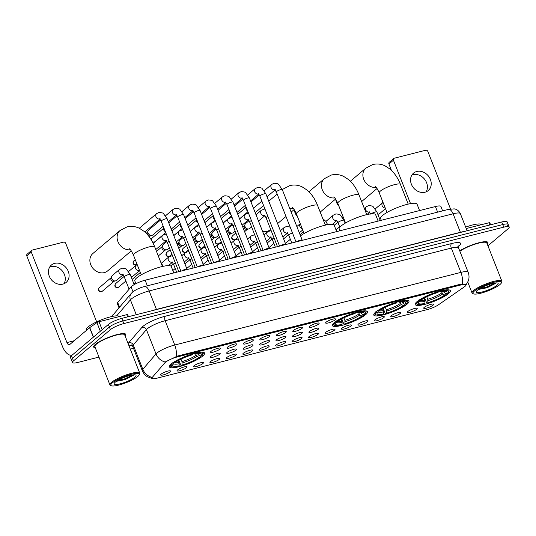 <?xml version="1.0" encoding="UTF-8"?>
<svg xmlns="http://www.w3.org/2000/svg" width="536" height="536" viewBox="0 0 536 536"><rect width="100%" height="100%" fill="white"/><g stroke="black" fill="none" stroke-linecap="round" stroke-linejoin="round"><path stroke-width="0.8" d="M334.189 322.639A18.881 3.926 158.5 0 0 332.347 325.566A18.881 3.926 158.5 0 0 346.531 324.039A18.881 3.926 158.5 0 0 365.653 314.652A18.881 3.926 158.5 0 0 367.488 311.724A18.881 3.926 158.5 0 0 353.304 313.252A18.881 3.926 158.5 0 0 334.189 322.639M375.622 312.126A18.881 3.926 158.5 0 0 373.786 315.054A18.881 3.926 158.5 0 0 387.97 313.526A18.881 3.926 158.5 0 0 407.085 304.14A18.881 3.926 158.5 0 0 408.928 301.212A18.881 3.926 158.5 0 0 394.737 302.74A18.881 3.926 158.5 0 0 375.622 312.126M417.062 301.607A18.881 3.926 158.5 0 0 415.226 304.535A18.881 3.926 158.5 0 0 429.41 303.014A18.881 3.926 158.5 0 0 448.525 293.627A18.881 3.926 158.5 0 0 450.361 290.693A18.881 3.926 158.5 0 0 436.177 292.221A18.881 3.926 158.5 0 0 417.062 301.607M171.286 363.978A18.881 3.926 158.5 0 0 169.45 366.905A18.881 3.926 158.5 0 0 183.634 365.378A18.881 3.926 158.5 0 0 202.749 355.991A18.881 3.926 158.5 0 0 204.585 353.063A18.881 3.926 158.5 0 0 190.401 354.591A18.881 3.926 158.5 0 0 171.286 363.978M186.461 367.703A5.347 1.112 -21.5 0 1 180.739 370.456A5.347 1.112 -21.5 0 1 177.027 370.644A5.347 1.112 -21.5 0 1 177.557 369.961A5.347 1.112 -21.5 0 1 182.655 367.408A5.347 1.112 -21.5 0 1 186.89 366.758A5.347 1.112 -21.5 0 1 186.461 367.703M202.91 363.529A5.347 1.112 -21.5 0 1 197.188 366.282A5.347 1.112 -21.5 0 1 193.469 366.47A5.347 1.112 -21.5 0 1 194.005 365.787A5.347 1.112 -21.5 0 1 199.097 363.24A5.347 1.112 -21.5 0 1 203.332 362.584A5.347 1.112 -21.5 0 1 202.91 363.529M219.351 359.355A5.347 1.112 -21.5 0 1 213.63 362.115A5.347 1.112 -21.5 0 1 209.918 362.296A5.347 1.112 -21.5 0 1 210.447 361.619A5.347 1.112 -21.5 0 1 215.539 359.066A5.347 1.112 -21.5 0 1 219.78 358.41A5.347 1.112 -21.5 0 1 219.351 359.355M235.793 355.18A5.347 1.112 -21.5 0 1 230.078 357.941A5.347 1.112 -21.5 0 1 226.36 358.122A5.347 1.112 -21.5 0 1 226.889 357.445A5.347 1.112 -21.5 0 1 231.988 354.892A5.347 1.112 -21.5 0 1 236.222 354.236A5.347 1.112 -21.5 0 1 235.793 355.18M252.242 351.013A5.347 1.112 -21.5 0 1 246.52 353.767A5.347 1.112 -21.5 0 1 242.801 353.954A5.347 1.112 -21.5 0 1 243.337 353.271A5.347 1.112 -21.5 0 1 248.429 350.718A5.347 1.112 -21.5 0 1 252.67 350.068A5.347 1.112 -21.5 0 1 252.242 351.013M268.683 346.839A5.347 1.112 -21.5 0 1 262.962 349.593A5.347 1.112 -21.5 0 1 259.25 349.78A5.347 1.112 -21.5 0 1 259.779 349.097A5.347 1.112 -21.5 0 1 264.878 346.544A5.347 1.112 -21.5 0 1 269.112 345.894A5.347 1.112 -21.5 0 1 268.683 346.839M285.132 342.665A5.347 1.112 -21.5 0 1 279.41 345.418A5.347 1.112 -21.5 0 1 275.692 345.606A5.347 1.112 -21.5 0 1 276.221 344.923A5.347 1.112 -21.5 0 1 281.32 342.37A5.347 1.112 -21.5 0 1 285.554 341.72A5.347 1.112 -21.5 0 1 285.132 342.665M301.574 338.491A5.347 1.112 -21.5 0 1 295.852 341.244A5.347 1.112 -21.5 0 1 292.14 341.432A5.347 1.112 -21.5 0 1 292.669 340.749A5.347 1.112 -21.5 0 1 297.761 338.203A5.347 1.112 -21.5 0 1 302.002 337.546A5.347 1.112 -21.5 0 1 301.574 338.491M318.016 334.317A5.347 1.112 -21.5 0 1 312.294 337.077A5.347 1.112 -21.5 0 1 308.582 337.258A5.347 1.112 -21.5 0 1 309.111 336.581A5.347 1.112 -21.5 0 1 314.21 334.029A5.347 1.112 -21.5 0 1 318.444 333.372A5.347 1.112 -21.5 0 1 318.016 334.317M334.464 330.143A5.347 1.112 -21.5 0 1 328.742 332.903A5.347 1.112 -21.5 0 1 325.024 333.084A5.347 1.112 -21.5 0 1 325.56 332.407A5.347 1.112 -21.5 0 1 330.652 329.854A5.347 1.112 -21.5 0 1 334.886 329.198A5.347 1.112 -21.5 0 1 334.464 330.143M350.906 325.975A5.347 1.112 -21.5 0 1 345.184 328.729A5.347 1.112 -21.5 0 1 341.472 328.91A5.347 1.112 -21.5 0 1 342.002 328.233A5.347 1.112 -21.5 0 1 347.094 325.68A5.347 1.112 -21.5 0 1 351.335 325.03A5.347 1.112 -21.5 0 1 350.906 325.975M367.348 321.801A5.347 1.112 -21.5 0 1 361.632 324.555A5.347 1.112 -21.5 0 1 357.914 324.742A5.347 1.112 -21.5 0 1 358.443 324.059A5.347 1.112 -21.5 0 1 363.542 321.506A5.347 1.112 -21.5 0 1 367.776 320.856A5.347 1.112 -21.5 0 1 367.348 321.801M383.796 317.627A5.347 1.112 -21.5 0 1 378.074 320.381A5.347 1.112 -21.5 0 1 374.356 320.568A5.347 1.112 -21.5 0 1 374.892 319.885A5.347 1.112 -21.5 0 1 379.984 317.332A5.347 1.112 -21.5 0 1 384.225 316.682A5.347 1.112 -21.5 0 1 383.796 317.627M400.238 313.453A5.347 1.112 -21.5 0 1 394.516 316.207A5.347 1.112 -21.5 0 1 390.804 316.394A5.347 1.112 -21.5 0 1 391.334 315.711A5.347 1.112 -21.5 0 1 396.432 313.165A5.347 1.112 -21.5 0 1 400.667 312.508A5.347 1.112 -21.5 0 1 400.238 313.453M416.686 309.279A5.347 1.112 -21.5 0 1 410.965 312.039A5.347 1.112 -21.5 0 1 407.246 312.22A5.347 1.112 -21.5 0 1 407.775 311.537A5.347 1.112 -21.5 0 1 412.874 308.991A5.347 1.112 -21.5 0 1 417.108 308.334A5.347 1.112 -21.5 0 1 416.686 309.279M433.128 305.105A5.347 1.112 -21.5 0 1 427.406 307.865A5.347 1.112 -21.5 0 1 423.695 308.046A5.347 1.112 -21.5 0 1 424.224 307.369A5.347 1.112 -21.5 0 1 429.316 304.817A5.347 1.112 -21.5 0 1 433.557 304.16A5.347 1.112 -21.5 0 1 433.128 305.105M170.019 371.877A5.347 1.112 -21.5 0 1 164.297 374.63A5.347 1.112 -21.5 0 1 160.586 374.818A5.347 1.112 -21.5 0 1 161.115 374.135A5.347 1.112 -21.5 0 1 166.207 371.582A5.347 1.112 -21.5 0 1 170.448 370.932A5.347 1.112 -21.5 0 1 170.019 371.877M219.653 354.229A5.347 1.112 -21.5 0 1 213.931 356.983A5.347 1.112 -21.5 0 1 210.219 357.17A5.347 1.112 -21.5 0 1 210.749 356.487A5.347 1.112 -21.5 0 1 215.84 353.941A5.347 1.112 -21.5 0 1 220.082 353.284A5.347 1.112 -21.5 0 1 219.653 354.229M236.095 350.055A5.347 1.112 -21.5 0 1 230.373 352.815A5.347 1.112 -21.5 0 1 226.661 352.996A5.347 1.112 -21.5 0 1 227.19 352.32A5.347 1.112 -21.5 0 1 232.289 349.767A5.347 1.112 -21.5 0 1 236.523 349.11A5.347 1.112 -21.5 0 1 236.095 350.055M252.543 345.881A5.347 1.112 -21.5 0 1 246.821 348.641A5.347 1.112 -21.5 0 1 243.103 348.822A5.347 1.112 -21.5 0 1 243.639 348.145A5.347 1.112 -21.5 0 1 248.731 345.593A5.347 1.112 -21.5 0 1 252.972 344.936A5.347 1.112 -21.5 0 1 252.543 345.881M268.985 341.713A5.347 1.112 -21.5 0 1 263.263 344.467A5.347 1.112 -21.5 0 1 259.551 344.648A5.347 1.112 -21.5 0 1 260.081 343.971A5.347 1.112 -21.5 0 1 265.179 341.419A5.347 1.112 -21.5 0 1 269.414 340.769A5.347 1.112 -21.5 0 1 268.985 341.713M285.427 337.539A5.347 1.112 -21.5 0 1 279.712 340.293A5.347 1.112 -21.5 0 1 275.993 340.481A5.347 1.112 -21.5 0 1 276.522 339.797A5.347 1.112 -21.5 0 1 281.621 337.245A5.347 1.112 -21.5 0 1 285.856 336.595A5.347 1.112 -21.5 0 1 285.427 337.539M301.875 333.365A5.347 1.112 -21.5 0 1 296.153 336.119A5.347 1.112 -21.5 0 1 292.435 336.307A5.347 1.112 -21.5 0 1 292.971 335.623A5.347 1.112 -21.5 0 1 298.063 333.07A5.347 1.112 -21.5 0 1 302.304 332.421A5.347 1.112 -21.5 0 1 301.875 333.365M318.317 329.191A5.347 1.112 -21.5 0 1 312.595 331.945A5.347 1.112 -21.5 0 1 308.883 332.132A5.347 1.112 -21.5 0 1 309.413 331.449A5.347 1.112 -21.5 0 1 314.511 328.903A5.347 1.112 -21.5 0 1 318.746 328.246A5.347 1.112 -21.5 0 1 318.317 329.191M219.954 349.103A5.347 1.112 -21.5 0 1 214.233 351.857A5.347 1.112 -21.5 0 1 210.521 352.045A5.347 1.112 -21.5 0 1 211.05 351.361A5.347 1.112 -21.5 0 1 216.142 348.809A5.347 1.112 -21.5 0 1 220.383 348.159A5.347 1.112 -21.5 0 1 219.954 349.103M236.396 344.929A5.347 1.112 -21.5 0 1 230.674 347.683A5.347 1.112 -21.5 0 1 226.963 347.871A5.347 1.112 -21.5 0 1 227.492 347.187A5.347 1.112 -21.5 0 1 232.59 344.641A5.347 1.112 -21.5 0 1 236.825 343.985A5.347 1.112 -21.5 0 1 236.396 344.929M252.845 340.755A5.347 1.112 -21.5 0 1 247.123 343.516A5.347 1.112 -21.5 0 1 243.404 343.697A5.347 1.112 -21.5 0 1 243.94 343.02A5.347 1.112 -21.5 0 1 249.032 340.467A5.347 1.112 -21.5 0 1 253.267 339.811A5.347 1.112 -21.5 0 1 252.845 340.755M269.286 336.581A5.347 1.112 -21.5 0 1 263.565 339.342A5.347 1.112 -21.5 0 1 259.853 339.523A5.347 1.112 -21.5 0 1 260.382 338.846A5.347 1.112 -21.5 0 1 265.474 336.293A5.347 1.112 -21.5 0 1 269.715 335.637A5.347 1.112 -21.5 0 1 269.286 336.581M285.728 332.414A5.347 1.112 -21.5 0 1 280.013 335.168A5.347 1.112 -21.5 0 1 276.295 335.348A5.347 1.112 -21.5 0 1 276.824 334.672A5.347 1.112 -21.5 0 1 281.923 332.119A5.347 1.112 -21.5 0 1 286.157 331.469A5.347 1.112 -21.5 0 1 285.728 332.414M302.177 328.24A5.347 1.112 -21.5 0 1 296.455 330.993A5.347 1.112 -21.5 0 1 292.736 331.181A5.347 1.112 -21.5 0 1 293.272 330.498A5.347 1.112 -21.5 0 1 298.364 327.945A5.347 1.112 -21.5 0 1 302.606 327.295A5.347 1.112 -21.5 0 1 302.177 328.24M318.619 324.066A5.347 1.112 -21.5 0 1 312.897 326.819A5.347 1.112 -21.5 0 1 309.185 327.007A5.347 1.112 -21.5 0 1 309.714 326.324A5.347 1.112 -21.5 0 1 314.813 323.771A5.347 1.112 -21.5 0 1 319.047 323.121A5.347 1.112 -21.5 0 1 318.619 324.066M335.067 319.892A5.347 1.112 -21.5 0 1 329.345 322.645A5.347 1.112 -21.5 0 1 325.627 322.833A5.347 1.112 -21.5 0 1 326.156 322.149A5.347 1.112 -21.5 0 1 331.255 319.603A5.347 1.112 -21.5 0 1 335.489 318.947A5.347 1.112 -21.5 0 1 335.067 319.892M118.965 307.724L117.304 303.517A10.687 2.224 -21.5 0 1 117.699 302.485L131.086 286.907A10.687 2.224 -21.5 0 1 131.729 286.278A10.687 2.224 -21.5 0 1 145.135 280.207L435.426 206.541A10.687 2.224 -21.5 0 1 440.867 206.434L442.622 210.883M164.693 362.946A9.621 2.003 -21.5 0 1 165.276 362.383A9.621 2.003 -21.5 0 1 177.342 356.922L461.107 284.911A9.621 2.003 -21.5 0 1 466.005 284.81A9.621 2.003 -21.5 0 1 464.243 286.934L438.542 304.743A9.621 2.003 -21.5 0 1 427.299 309.58L156.827 378.222A9.621 2.003 -21.5 0 1 151.929 378.315A9.621 2.003 -21.5 0 1 152.284 377.391L164.693 362.946M125.169 336.112A17.279 3.591 158.5 0 0 125.839 334.41A17.279 3.591 158.5 0 0 112.861 335.804A17.279 3.591 158.5 0 0 95.368 344.393A17.279 3.591 158.5 0 0 93.686 347.073A17.279 3.591 158.5 0 0 95.334 347.864M152.432 378.537L147.601 376.882C145.142 375.401 143.373 373.331 142.288 370.664A14.251 2.961 -21.5 0 1 142.817 369.291L156.01 353.941A12.469 11.35 40.7 0 0 165.128 362.008L177.315 356.105L461.087 284.093L466.159 284.442L466.092 284.904M487.934 245.823L508.162 228.705A10.687 2.224 158.5 0 0 509.2 227.05L508.175 224.457A10.687 2.224 158.5 0 0 502.735 224.564L122.798 320.977A10.687 2.224 158.5 0 0 109.391 327.047L72.474 358.289A10.687 2.224 158.5 0 0 71.435 359.944A10.687 2.224 158.5 0 1 72.474 358.289L109.391 327.047A10.687 2.224 158.5 0 1 122.798 320.977L502.735 224.564A10.687 2.224 158.5 0 1 508.175 224.457A10.687 2.224 158.5 0 1 507.136 226.112M151.735 378.141L151.889 377.344A12.469 11.35 40.7 0 1 142.817 369.291L133.236 344.97A14.251 2.961 158.5 0 0 132.714 346.343L131.3 344.896M487.304 244.215A17.279 3.591 158.5 0 0 487.968 242.513A17.279 3.591 158.5 0 0 476.926 243.304A17.279 3.591 158.5 0 0 459.721 250.875M509.2 227.05A10.687 2.224 158.5 0 0 503.76 227.157L123.816 323.577A10.687 2.224 158.5 0 0 110.409 329.64L73.499 360.882A10.687 2.224 158.5 0 0 72.454 362.544A10.687 2.224 158.5 0 0 77.901 362.43L98.966 357.083M130.302 349.137L133.491 348.326M508.175 224.457L507.157 221.864A10.687 2.224 158.5 0 0 501.716 221.971L121.773 318.384A10.687 2.224 158.5 0 0 108.366 324.454L71.456 355.696A10.687 2.224 158.5 0 0 70.41 357.351L72.454 362.544M49.748 266.962A11.403 9.507 -130.2 0 1 50.866 266.593A11.403 9.507 -130.2 0 1 62.645 271.363A11.403 9.507 -130.2 0 1 63.965 283.752M54.672 263.37A11.403 9.507 49.8 0 0 51.396 265.045A11.403 9.507 49.8 0 0 50.223 278.104A11.403 9.507 49.8 0 0 62.846 284.12A11.403 9.507 49.8 0 0 66.129 282.445A11.403 9.507 49.8 0 0 67.302 269.387A11.403 9.507 49.8 0 0 54.672 263.37M127.635 316.897L126.771 314.686L99.013 321.727L102.155 329.707M71.945 355.12L72.213 355.046A14.251 7.283 75.8 0 1 71.945 355.12A14.251 7.283 75.8 0 1 62.437 346.383L26.8 255.92A1.782 1.487 -130.2 0 1 27.135 254.185L31.637 250.372A1.782 1.487 49.8 0 0 31.302 252.108L66.94 342.578A3.564 1.822 -104.2 0 0 69.312 344.755A3.564 1.822 -104.2 0 0 69.713 344.548L89.606 327.71A1.782 0.369 -21.5 0 1 89.76 327.596L96.929 322.625A1.782 0.369 -21.5 0 1 99.013 321.727M96.661 321.875L65.734 243.371A1.782 1.487 49.8 0 0 63.61 242.125L32.147 250.111A1.782 1.487 49.8 0 0 31.637 250.372M126.771 314.686A1.782 0.369 -21.5 0 1 127.675 314.672L128.472 316.689M137.853 376.413A15.323 3.183 158.5 0 0 139.266 374.798A15.323 3.183 158.5 0 0 129.317 374.811A15.323 3.183 158.5 0 0 112.326 382.892A15.323 3.183 158.5 0 0 111.408 385.773A15.323 3.183 158.5 0 0 123.863 383.515A15.323 3.183 158.5 0 0 137.853 376.413M139.266 374.798L139.668 373.92A16.033 3.337 158.5 0 0 139.749 373.13A16.033 3.337 158.5 0 0 127.709 374.423A16.033 3.337 158.5 0 0 111.475 382.396A16.033 3.337 158.5 0 0 109.914 384.882A16.033 3.337 158.5 0 0 110.516 385.404L111.408 385.773M139.749 373.13L124.68 334.866A16.033 3.337 158.5 0 0 112.634 336.166A16.033 3.337 158.5 0 0 96.406 344.132A16.033 3.337 158.5 0 0 94.845 346.618L109.914 384.882M125.136 336.018A17.098 3.558 158.5 0 0 125.672 334.477A17.098 3.558 158.5 0 0 112.828 335.858A17.098 3.558 158.5 0 0 95.515 344.36A17.098 3.558 158.5 0 0 93.854 347.013A17.098 3.558 158.5 0 0 95.301 347.77M119.367 316.562A17.815 3.705 158.5 0 0 105.713 318.257A17.815 3.705 158.5 0 0 88.025 327A17.815 3.705 158.5 0 0 86.289 329.761L86.517 330.33M127.662 376.145L123.521 377.646M115.294 382.141A11.759 2.446 158.5 0 0 114.208 383.387A11.759 2.446 158.5 0 0 121.853 383.367A11.759 2.446 158.5 0 0 134.884 377.17A11.759 2.446 158.5 0 0 135.595 374.959A11.759 2.446 158.5 0 0 126.04 376.687A11.759 2.446 158.5 0 0 115.294 382.141M116.828 381.223L124.915 379.662L133.772 375.126M133.33 374.838L124.493 378.905L117.572 380.56M133.966 374.858L124.647 379.307L116.774 381.056M130.436 249.783A11.403 9.507 -130.2 0 1 118.583 243.009A11.403 9.507 -130.2 0 1 120.071 230.5L92.849 253.535A11.403 9.507 49.8 0 0 91.676 266.6A11.403 9.507 49.8 0 0 104.306 272.616A11.403 9.507 49.8 0 0 107.582 270.941L131.273 250.895M200.598 356.098L200.317 357.056A16.958 3.524 158.5 0 1 181.403 365.619L182.093 365.036A15.323 3.183 158.5 0 0 198.943 357.405L197.007 356.279L195.647 354.035M180.987 359.154L181.972 361.646L182.093 365.036M179.125 365.787L178.434 366.376A16.958 3.524 158.5 0 1 171.875 366.758A16.958 3.524 158.5 0 1 172.217 364.185L173.59 363.837A15.323 3.183 158.5 0 0 172.84 364.842A15.323 3.183 158.5 0 0 179.125 365.787L179.232 363.736L178.274 360.56M173.791 272.938L171.279 266.553A19.598 4.074 158.5 0 0 156.559 268.141A19.598 4.074 158.5 0 0 136.72 277.876A19.598 4.074 158.5 0 0 134.811 280.918L135.903 283.691M197.529 353.74L198.508 355.006L200.444 356.132L201.817 355.783A16.958 3.524 158.5 0 0 202.709 354.611L203.117 353.733A17.675 3.672 158.5 0 0 203.204 352.862A17.675 3.672 158.5 0 0 202.179 352.165M181.403 365.619L180.84 365.23L178.877 360.232M170.595 364.601A17.675 3.672 158.5 0 0 170.321 365.813A17.675 3.672 158.5 0 0 170.984 366.39L171.875 366.758M202.709 354.611A16.958 3.524 158.5 0 0 195.607 353.599L195.653 352.695M172.217 364.185L171.366 363.689M200.444 356.132A15.323 3.183 158.5 0 0 200.699 353.867A15.323 3.183 158.5 0 0 194.91 354.189L195.607 353.599M198.943 357.405L200.317 357.056M194.91 354.189L193.643 353.298M174.019 362.839L173.59 363.837M172.867 362.416L173.718 362.919A16.958 3.524 158.5 0 1 192.638 354.35L192.685 353.445M192.638 354.35L191.942 354.939A15.323 3.183 158.5 0 0 175.091 362.57L173.718 362.919M262.526 231.257A11.403 9.507 49.8 0 0 267.203 231.277A11.403 9.507 49.8 0 0 270.479 229.602L270.68 229.435M363.495 314.759L363.22 315.717A16.958 3.524 158.5 0 1 344.3 324.28L344.996 323.697A15.323 3.183 158.5 0 0 361.847 316.066L359.911 314.94L358.544 312.696M343.884 317.815L344.869 320.307L344.996 323.697M342.028 324.448L341.332 325.037A16.958 3.524 158.5 0 1 334.772 325.419A16.958 3.524 158.5 0 1 335.114 322.846L336.494 322.498A15.323 3.183 158.5 0 0 335.744 323.503A15.323 3.183 158.5 0 0 342.028 324.448L342.129 322.397L341.177 319.221M336.688 231.599L334.176 225.214A19.598 4.074 158.5 0 0 320.327 226.52A19.598 4.074 158.5 0 0 300.502 235.84M360.427 312.401L361.411 313.667L363.348 314.793L364.721 314.444A16.958 3.524 158.5 0 0 365.612 313.272L366.014 312.394A17.675 3.672 158.5 0 0 366.101 311.523A17.675 3.672 158.5 0 0 365.076 310.826M344.3 324.28L343.743 323.891L341.774 318.893M333.499 323.268A17.675 3.672 158.5 0 0 333.218 324.474A17.675 3.672 158.5 0 0 333.881 325.057L334.772 325.419M365.612 313.272A16.958 3.524 158.5 0 0 358.504 312.26L358.55 311.356M335.114 322.846L334.263 322.35M363.348 314.793A15.323 3.183 158.5 0 0 363.596 312.528A15.323 3.183 158.5 0 0 357.813 312.85L358.504 312.26M361.847 316.066L363.22 315.717M357.813 312.85L356.547 311.959M336.916 321.5L336.494 322.498M335.764 321.084L336.615 321.58A16.958 3.524 158.5 0 1 355.536 313.011L355.582 312.106M355.536 313.011L354.845 313.6A15.323 3.183 158.5 0 0 337.988 321.232L336.615 321.58M263.598 205.556L255.752 212.196A11.403 9.507 49.8 0 0 255.21 212.698M404.935 304.24L404.653 305.198A16.958 3.524 158.5 0 1 385.739 313.768L386.429 313.178A15.323 3.183 158.5 0 0 403.28 305.554L401.343 304.421L399.983 302.183M385.324 307.296L386.309 309.795L386.429 313.178M383.461 313.935L382.771 314.518A16.958 3.524 158.5 0 1 376.212 314.9A16.958 3.524 158.5 0 1 376.553 312.334L377.927 311.986A15.323 3.183 158.5 0 0 377.177 312.99A15.323 3.183 158.5 0 0 383.461 313.935L383.568 311.878L382.61 308.703M378.128 221.087L375.615 214.702A19.598 4.074 158.5 0 0 360.896 216.283A19.598 4.074 158.5 0 0 341.057 226.025A19.598 4.074 158.5 0 0 339.147 229.066L339.831 230.802M401.866 301.882L402.844 303.155L404.781 304.281L406.154 303.932A16.958 3.524 158.5 0 0 407.052 302.753L407.454 301.882A17.675 3.672 158.5 0 0 407.541 301.004A17.675 3.672 158.5 0 0 406.516 300.307M385.739 313.768L385.176 313.372L383.213 308.374M374.932 312.749A17.675 3.672 158.5 0 0 374.657 313.962A17.675 3.672 158.5 0 0 375.321 314.538L376.212 314.9M407.052 302.753A16.958 3.524 158.5 0 0 399.943 301.741L399.99 300.843M376.553 312.334L375.703 311.838M404.781 304.281A15.323 3.183 158.5 0 0 405.035 302.016A15.323 3.183 158.5 0 0 399.246 302.331L399.943 301.741M403.28 305.554L404.653 305.198M399.246 302.331L397.98 301.44M378.356 310.987L377.927 311.986M377.203 310.565L378.054 311.061A16.958 3.524 158.5 0 1 396.975 302.498L397.022 301.594M396.975 302.498L396.278 303.088A15.323 3.183 158.5 0 0 379.428 310.713L378.054 311.061M294.284 209.723A11.403 9.507 49.8 0 0 297.56 216.832M446.374 293.728L446.093 294.686A16.958 3.524 158.5 0 1 427.172 303.249L427.869 302.666A15.323 3.183 158.5 0 0 444.719 295.035L442.783 293.909L441.416 291.664M426.763 296.783L427.748 299.276L427.869 302.666M424.901 303.416L424.204 304.006A16.958 3.524 158.5 0 1 417.651 304.388A16.958 3.524 158.5 0 1 417.993 301.815L419.366 301.466A15.323 3.183 158.5 0 0 418.616 302.471A15.323 3.183 158.5 0 0 424.901 303.416L425.008 301.366L424.05 298.19M419.567 210.568L417.048 204.183A19.598 4.074 158.5 0 0 402.328 205.77A19.598 4.074 158.5 0 0 382.49 215.512A19.598 4.074 158.5 0 0 380.587 218.547L381.27 220.289M443.299 291.37L444.284 292.636L446.22 293.768L447.594 293.413A16.958 3.524 158.5 0 0 448.485 292.241L448.887 291.37A17.675 3.672 158.5 0 0 448.98 290.492A17.675 3.672 158.5 0 0 447.949 289.795M427.172 303.249L426.616 302.86L424.646 297.862M416.372 302.237A17.675 3.672 158.5 0 0 416.097 303.443A17.675 3.672 158.5 0 0 416.76 304.026L417.651 304.388M448.485 292.241A16.958 3.524 158.5 0 0 441.383 291.229L441.43 290.324M417.993 301.815L417.142 301.319M446.22 293.768A15.323 3.183 158.5 0 0 446.475 291.504A15.323 3.183 158.5 0 0 440.686 291.819L441.383 291.229M444.719 295.035L446.093 294.686M440.686 291.819L439.42 290.927M419.795 300.468L419.366 301.466M418.643 300.053L419.494 300.549A16.958 3.524 158.5 0 1 438.415 291.979L438.455 291.082M438.415 291.979L437.718 292.569A15.323 3.183 158.5 0 0 420.867 300.2L419.494 300.549M335.717 199.204A11.403 9.507 49.8 0 0 338.993 206.313M181.691 270.935A3.209 0.67 -21.5 0 1 184.759 269.521A3.209 0.67 -21.5 0 1 187.024 269.233A3.209 0.67 -21.5 0 1 187.064 269.293M198.132 266.76A3.209 0.67 -21.5 0 1 201.201 265.347A3.209 0.67 -21.5 0 1 203.466 265.059A3.209 0.67 -21.5 0 1 203.506 265.119M163.185 226.179L152.874 234.902A3.209 2.673 -130.2 0 1 151.949 235.378L151.949 235.378A3.209 2.673 -130.2 0 1 148.13 233.133A3.209 2.673 -130.2 0 1 148.11 230.842A3.209 2.673 -130.2 0 1 148.733 230.011L160.619 219.948M150.134 235.833A2.318 1.93 -130.2 0 1 150.127 235.833A2.318 1.93 -130.2 0 1 147.373 234.219A2.318 1.93 -130.2 0 1 147.36 232.564L148.11 230.842M214.581 262.586A3.209 0.67 -21.5 0 1 217.65 261.173A3.209 0.67 -21.5 0 1 219.907 260.885A3.209 0.67 -21.5 0 1 219.954 260.945M165.309 231.559A2.318 1.93 -130.2 0 1 163.815 230.045A2.318 1.93 -130.2 0 1 163.802 228.39L163.936 228.081M231.023 258.412A3.209 0.67 -21.5 0 1 234.091 256.999A3.209 0.67 -21.5 0 1 236.356 256.717A3.209 0.67 -21.5 0 1 236.396 256.771M181.751 227.385A2.318 1.93 -130.2 0 1 180.264 225.87A2.318 1.93 -130.2 0 1 180.25 224.215L180.384 223.907M247.465 254.245A3.209 0.67 -21.5 0 1 250.54 252.825A3.209 0.67 -21.5 0 1 252.798 252.543A3.209 0.67 -21.5 0 1 252.845 252.603M198.193 223.21A2.318 1.93 -130.2 0 1 196.705 221.696A2.318 1.93 -130.2 0 1 196.692 220.041L188.424 226.815M263.913 250.071A3.209 0.67 -21.5 0 1 266.982 248.65A3.209 0.67 -21.5 0 1 269.246 248.369A3.209 0.67 -21.5 0 1 269.286 248.429M214.641 219.036A2.318 1.93 -130.2 0 1 213.147 217.522A2.318 1.93 -130.2 0 1 213.134 215.867L213.268 215.559M280.355 245.897A3.209 0.67 -21.5 0 1 283.423 244.483A3.209 0.67 -21.5 0 1 285.688 244.195A3.209 0.67 -21.5 0 1 285.728 244.255M231.083 214.862A2.318 1.93 -130.2 0 1 229.596 213.348A2.318 1.93 -130.2 0 1 229.582 211.693L229.716 211.392M296.797 241.723A3.209 0.67 -21.5 0 1 299.872 240.309A3.209 0.67 -21.5 0 1 302.13 240.021A3.209 0.67 -21.5 0 1 302.177 240.081M247.531 210.688A2.318 1.93 -130.2 0 1 246.037 209.181A2.318 1.93 -130.2 0 1 246.024 207.526L246.158 207.218M169.376 247.773L167.58 249.287A3.209 2.673 -130.2 0 1 166.663 249.763A3.209 2.673 -130.2 0 1 166.656 249.763A3.209 2.673 -130.2 0 1 162.844 247.518A3.209 2.673 -130.2 0 1 162.823 245.227A3.209 2.673 -130.2 0 1 163.44 244.396L166.81 241.548M166.656 249.763L164.84 250.218A2.318 1.93 -130.2 0 1 162.08 248.604A2.318 1.93 -130.2 0 1 162.066 246.949L162.823 245.227M185.818 243.599L184.029 245.12A3.209 2.673 -130.2 0 1 183.104 245.589L183.104 245.589A3.209 2.673 -130.2 0 1 179.285 243.344A3.209 2.673 -130.2 0 1 179.265 241.053A3.209 2.673 -130.2 0 1 179.888 240.222L183.252 237.374M181.289 246.044A2.318 1.93 -130.2 0 1 181.282 246.044A2.318 1.93 -130.2 0 1 178.528 244.429A2.318 1.93 -130.2 0 1 178.515 242.775L179.265 241.053M202.266 239.425L200.471 240.945A3.209 2.673 -130.2 0 1 199.553 241.414A3.209 2.673 -130.2 0 1 199.546 241.414A3.209 2.673 -130.2 0 1 195.727 239.177A3.209 2.673 -130.2 0 1 195.714 236.885A3.209 2.673 -130.2 0 1 196.33 236.048L199.694 233.2M199.546 241.414L197.73 241.877A2.318 1.93 -130.2 0 1 194.97 240.255A2.318 1.93 -130.2 0 1 194.957 238.6L195.714 236.885M218.708 235.257L216.919 236.771A3.209 2.673 -130.2 0 1 215.995 237.24L215.995 237.24A3.209 2.673 -130.2 0 1 212.176 235.003A3.209 2.673 -130.2 0 1 212.155 232.711A3.209 2.673 -130.2 0 1 212.772 231.874L216.142 229.026M215.995 237.24L214.172 237.703A2.318 1.93 -130.2 0 1 211.419 236.081A2.318 1.93 -130.2 0 1 211.405 234.426L212.155 232.711M235.15 231.083L233.361 232.597A3.209 2.673 -130.2 0 1 232.436 233.066L232.436 233.066A3.209 2.673 -130.2 0 1 228.617 230.828A3.209 2.673 -130.2 0 1 228.597 228.537A3.209 2.673 -130.2 0 1 229.22 227.7L232.584 224.852M232.436 233.066L230.614 233.529A2.318 1.93 -130.2 0 1 230.614 233.529A2.318 1.93 -130.2 0 1 227.86 231.907A2.318 1.93 -130.2 0 1 227.847 230.252L228.597 228.537M251.598 226.909L249.803 228.423A3.209 2.673 -130.2 0 1 248.885 228.892A3.209 2.673 -130.2 0 1 248.878 228.899A3.209 2.673 -130.2 0 1 245.059 226.654A3.209 2.673 -130.2 0 1 245.046 224.363A3.209 2.673 -130.2 0 1 245.662 223.532L249.026 220.678M248.878 228.899L247.063 229.354A2.318 1.93 -130.2 0 1 244.302 227.74A2.318 1.93 -130.2 0 1 244.289 226.085L245.046 224.363M123.059 274.827L116.473 280.402A3.209 2.673 -130.2 0 1 115.548 280.877L115.548 280.877A3.209 2.673 -130.2 0 1 111.729 278.633A3.209 2.673 -130.2 0 1 111.709 276.341A3.209 2.673 -130.2 0 1 112.332 275.511L119.622 269.34L122.067 268.181C124.982 268.409 126.469 268.804 126.536 269.36L130.235 274.553A3.209 0.67 -21.5 0 0 128.767 274.546A3.209 0.67 -21.5 0 0 124.58 276.409A3.209 0.67 -21.5 0 0 124.265 276.904L122.637 274.459L123.186 274.492M115.548 280.877L113.726 281.333A2.318 1.93 -130.2 0 1 113.726 281.333A2.318 1.93 -130.2 0 1 110.972 279.718A2.318 1.93 -130.2 0 1 110.959 278.063L111.709 276.341M411.883 175.064A11.403 9.507 -130.2 0 1 412.995 174.696A11.403 9.507 -130.2 0 1 424.773 179.466A11.403 9.507 -130.2 0 1 426.093 191.861M416.807 171.473A11.403 9.507 49.8 0 0 413.524 173.148A11.403 9.507 49.8 0 0 412.358 186.206A11.403 9.507 49.8 0 0 424.981 192.223A11.403 9.507 49.8 0 0 428.257 190.548A11.403 9.507 49.8 0 0 429.43 177.49A11.403 9.507 49.8 0 0 416.807 171.473M489.77 224.999L488.899 222.788L466.226 228.544M391.421 170.341L388.928 164.023A1.782 1.487 -130.2 0 1 389.263 162.287L393.766 158.475A1.782 1.487 49.8 0 0 393.431 160.21L410.536 203.626M450.515 208.98L427.862 151.474A1.782 1.487 49.8 0 0 425.745 150.227L394.275 158.214A1.782 1.487 49.8 0 0 393.766 158.475M488.899 222.788A1.782 0.369 -21.5 0 1 489.803 222.775L490.601 224.792M499.981 284.515A15.323 3.183 158.5 0 0 501.395 282.901A15.323 3.183 158.5 0 0 491.452 282.914A15.323 3.183 158.5 0 0 474.454 290.994A15.323 3.183 158.5 0 0 473.543 293.875A15.323 3.183 158.5 0 0 485.991 291.618A15.323 3.183 158.5 0 0 499.981 284.515M501.395 282.901L501.803 282.023A16.033 3.337 158.5 0 0 501.884 281.233A16.033 3.337 158.5 0 0 489.837 282.526A16.033 3.337 158.5 0 0 473.61 290.499A16.033 3.337 158.5 0 0 472.048 292.984A16.033 3.337 158.5 0 0 472.652 293.507L473.543 293.875M501.884 281.233L486.809 242.969A16.033 3.337 158.5 0 0 475.995 243.88A16.033 3.337 158.5 0 0 459.861 251.23M487.264 244.121A17.098 3.558 158.5 0 0 487.807 242.58A17.098 3.558 158.5 0 0 476.792 243.384A17.098 3.558 158.5 0 0 459.741 250.928M481.495 224.671A17.815 3.705 158.5 0 0 465.663 227.123M489.79 284.248L485.65 285.755M477.422 290.244A11.759 2.446 158.5 0 0 476.337 291.49A11.759 2.446 158.5 0 0 483.981 291.47A11.759 2.446 158.5 0 0 497.013 285.273A11.759 2.446 158.5 0 0 497.723 283.062A11.759 2.446 158.5 0 0 488.169 284.79A11.759 2.446 158.5 0 0 477.422 290.244M478.963 289.326L487.043 287.765L495.901 283.229M495.458 282.941L486.621 287.008L479.7 288.663M496.095 282.961L486.782 287.417L478.909 289.159M139.507 270.66L132.915 276.234A3.209 2.673 -130.2 0 1 131.997 276.703A3.209 2.673 -130.2 0 1 131.99 276.703A3.209 2.673 -130.2 0 1 131.106 276.77M128.6 271.504A3.209 2.673 -130.2 0 1 128.774 271.337L137.136 264.462M161.49 263.156A3.209 2.673 -130.2 0 1 161.664 262.988L168.954 256.818L172.451 255.585M325.928 221.428A3.209 2.673 -130.2 0 1 326.102 221.261L333.399 215.09L335.844 213.931C338.759 214.166 340.246 214.554 340.313 215.11L344.012 220.309A3.209 0.67 -21.5 0 0 342.538 220.296A3.209 0.67 -21.5 0 0 338.357 222.159A3.209 0.67 -21.5 0 0 338.042 222.654L336.414 220.209L336.963 220.242M345.378 222.52A3.209 2.673 -130.2 0 1 344.882 222.52M342.377 217.254A3.209 2.673 -130.2 0 1 342.551 217.087L343.067 216.651M385.491 208.638L379.582 213.636A3.209 2.673 -130.2 0 1 378.657 214.105L378.657 214.105A3.209 2.673 -130.2 0 1 377.766 214.172M375.26 208.906A3.209 2.673 -130.2 0 1 375.441 208.739L383.012 202.347M132.995 291.758L131.086 286.907M461.107 284.911L460.813 284.16M177.342 356.922L177.048 356.179M147.346 285.809L145.135 280.207M119.508 307.088L117.699 302.485M437.631 212.142L435.426 206.541M451.533 243.565A3.564 1.822 -104.2 0 0 451.305 248.081L165.162 320.695A14.251 2.961 158.5 0 0 147.286 328.782A14.251 2.961 158.5 0 0 146.429 329.62L133.236 344.97A3.564 3.243 -139.3 0 0 128.774 342.692L141.966 327.342A17.815 3.705 -21.5 0 1 165.389 316.18L451.533 243.565A17.815 3.705 -21.5 0 1 458.87 246.151A17.815 3.705 -21.5 0 1 458.407 246.526M458.568 247.934A14.251 2.961 158.5 0 0 451.305 248.081L460.886 272.395A14.251 2.961 -21.5 0 1 468.142 272.255L458.568 247.934L458.608 245.917L457.845 246.674M141.966 327.342A3.564 3.243 -139.3 0 1 146.429 329.62L156.01 353.941A14.251 2.961 -21.5 0 1 156.867 353.103A14.251 2.961 -21.5 0 1 174.743 345.01A12.469 6.372 75.8 0 1 176.11 356.507M462.253 283.892A12.469 6.372 -104.2 0 0 460.886 272.395L174.743 345.01L165.162 320.695A3.564 1.822 -104.2 0 1 165.389 316.18M131.869 345.211A17.815 3.705 -21.5 0 1 128.64 344.929M128.151 343.677A17.815 3.705 -21.5 0 1 128.774 342.692M503.76 227.157L501.716 221.971M123.816 323.577L121.773 318.384M110.409 329.64L108.366 324.454M73.499 360.882L71.456 355.696M156.499 309.574A1.782 0.911 75.8 0 1 156.425 309.406L460.377 232.276L453.101 213.79A7.129 3.645 -104.2 0 0 448.344 209.429L454.052 208.879C454.454 208.893 458.086 209.134 460.357 213.65A14.251 2.961 158.5 0 0 453.101 213.79L149.149 290.927A14.251 2.961 158.5 0 0 131.273 299.021A14.251 2.961 158.5 0 0 130.409 299.859L136.258 314.706M152.358 310.625A14.251 2.961 -21.5 0 1 156.425 309.406L149.149 290.927A7.129 3.645 -104.2 0 0 144.392 286.559L448.344 209.429M111.669 316.575L131.374 293.286A7.129 6.486 40.7 0 0 130.409 299.859L116.66 315.851M460.451 232.443A1.782 0.911 75.8 0 1 460.377 232.276A14.251 2.961 -21.5 0 1 463.828 231.585M112.808 314.893A7.129 6.486 40.7 0 0 111.803 316.541M74.236 340.722L66.94 342.578M93.331 337.178L89.606 327.71M31.302 252.108L26.8 255.92M89.76 327.596L93.485 337.05M100.333 331.255L96.929 322.625M129.404 248.784C129.732 249.602 129.94 247.625 133.498 255.216A11.403 2.372 -21.5 0 1 134.603 253.448A11.403 2.372 -21.5 0 1 148.907 246.975A11.403 2.372 -21.5 0 1 154.71 246.862L162.435 266.472M181.972 361.646A13.186 2.74 158.5 0 0 196.122 355.241M174.488 362.718A13.186 2.74 158.5 0 0 179.004 362.403M198.508 355.006A13.702 2.848 158.5 0 0 199.225 353.639M182.2 362.979A13.702 2.848 158.5 0 0 197.007 356.279M173.704 363.576A13.702 2.848 158.5 0 0 179.232 363.736M292.301 207.445C292.629 208.263 292.837 206.286 296.395 213.877A11.403 2.372 -21.5 0 1 297.507 212.109A11.403 2.372 -21.5 0 1 311.805 205.636A11.403 2.372 -21.5 0 1 317.614 205.523L325.339 225.133M293.333 208.444A11.403 9.507 -130.2 0 1 289.614 208.189M282.351 189.751A11.403 9.507 -130.2 0 1 282.968 189.161L282.331 189.704M344.869 320.307A13.186 2.74 158.5 0 0 359.02 313.902M337.392 321.379A13.186 2.74 158.5 0 0 341.901 321.064M361.411 313.667A13.702 2.848 158.5 0 0 362.128 312.3M345.097 321.647A13.702 2.848 158.5 0 0 359.911 314.94M336.601 322.237A13.702 2.848 158.5 0 0 342.129 322.397M333.74 196.926C334.069 197.75 334.276 195.767 337.834 203.365A11.403 2.372 -21.5 0 1 338.94 201.596A11.403 2.372 -21.5 0 1 353.244 195.124A11.403 2.372 -21.5 0 1 359.046 195.004L366.771 214.621M334.772 197.931A11.403 9.507 -130.2 0 1 322.92 191.158A11.403 9.507 -130.2 0 1 324.407 178.649L308.93 191.747M386.309 309.795A13.186 2.74 158.5 0 0 400.459 303.389M378.831 310.867A13.186 2.74 158.5 0 0 383.341 310.545M402.844 303.155A13.702 2.848 158.5 0 0 403.561 301.781M386.536 311.128A13.702 2.848 158.5 0 0 401.343 304.421M378.041 311.718A13.702 2.848 158.5 0 0 383.568 311.878M375.18 186.414C375.502 187.232 375.716 185.255 379.267 192.846A11.403 2.372 -21.5 0 1 380.379 191.077A11.403 2.372 -21.5 0 1 394.677 184.605A11.403 2.372 -21.5 0 1 400.486 184.491L408.211 204.102M376.212 187.412A11.403 9.507 -130.2 0 1 364.359 180.639A11.403 9.507 -130.2 0 1 365.847 168.13L350.37 181.228M427.748 299.276A13.186 2.74 158.5 0 0 441.892 292.87M420.264 300.354A13.186 2.74 158.5 0 0 424.773 300.033M444.284 292.636A13.702 2.848 158.5 0 0 445.001 291.269M427.976 300.616A13.702 2.848 158.5 0 0 442.783 293.909M419.48 301.205A13.702 2.848 158.5 0 0 425.008 301.366M180.9 271.136L161.222 221.187A3.209 0.67 -21.5 0 1 161.537 220.691A3.209 0.67 -21.5 0 1 165.725 218.829A3.209 0.67 -21.5 0 1 167.192 218.842L187.051 269.26M159.875 218.969A3.209 2.673 -130.2 0 1 159.802 218.99A3.209 2.673 -130.2 0 1 159.634 219.023A3.209 2.673 -130.2 0 1 156.197 217.207A3.209 2.673 -130.2 0 1 156.579 213.623L159.025 212.464C161.952 212.698 163.447 213.1 163.507 213.656L167.192 218.842M197.342 266.962L177.671 217.02A3.209 0.67 -21.5 0 1 177.979 216.517A3.209 0.67 -21.5 0 1 182.166 214.661A3.209 0.67 -21.5 0 1 183.634 214.668L203.499 265.086M176.324 214.795A3.209 2.673 -130.2 0 1 176.244 214.815A3.209 2.673 -130.2 0 1 176.076 214.849A3.209 2.673 -130.2 0 1 172.646 213.033A3.209 2.673 -130.2 0 1 173.028 209.449L175.473 208.29C178.394 208.531 179.888 208.926 179.955 209.482L183.634 214.668M152.452 241.937L154.1 242.138A2.318 1.186 -104.2 0 0 154.361 241.997A2.318 1.93 -130.2 0 1 151.896 240.932M151.661 240.517A2.318 1.93 -130.2 0 1 152.036 238.125L151.219 239.773M213.784 262.787L194.112 212.846A3.209 0.67 -21.5 0 1 194.427 212.35A3.209 0.67 -21.5 0 1 198.608 210.487A3.209 0.67 -21.5 0 1 200.082 210.494L219.941 260.911M192.766 210.621A3.209 2.673 -130.2 0 1 192.692 210.641A3.209 2.673 -130.2 0 1 192.518 210.681A3.209 2.673 -130.2 0 1 189.087 208.866A3.209 2.673 -130.2 0 1 189.469 205.275L191.915 204.115C194.836 204.357 196.33 204.752 196.397 205.308L200.082 210.494M165.725 232.611L155.025 241.656A2.318 1.93 -130.2 0 1 154.361 241.997M230.232 258.613L210.554 208.672A3.209 0.67 -21.5 0 1 210.869 208.176A3.209 0.67 -21.5 0 1 215.057 206.313A3.209 0.67 -21.5 0 1 216.524 206.32L236.383 256.737M209.208 206.447A3.209 2.673 -130.2 0 1 209.134 206.467A3.209 2.673 -130.2 0 1 208.966 206.507A3.209 2.673 -130.2 0 1 205.536 204.692A3.209 2.673 -130.2 0 1 205.911 201.101L208.357 199.941C211.285 200.183 212.779 200.578 212.839 201.134L216.524 206.32M246.674 254.446L227.003 204.497A3.209 0.67 -21.5 0 1 227.311 204.002A3.209 0.67 -21.5 0 1 231.498 202.139A3.209 0.67 -21.5 0 1 232.966 202.146L252.831 252.57M225.656 202.273A3.209 2.673 -130.2 0 1 225.576 202.293A3.209 2.673 -130.2 0 1 225.408 202.333A3.209 2.673 -130.2 0 1 221.978 200.518A3.209 2.673 -130.2 0 1 222.36 196.933L224.805 195.767C227.726 196.009 229.22 196.404 229.287 196.96L232.966 202.146M263.116 250.272L243.445 200.323A3.209 0.67 -21.5 0 1 243.759 199.828A3.209 0.67 -21.5 0 1 247.947 197.965A3.209 0.67 -21.5 0 1 249.414 197.972L269.273 248.396M242.098 198.106A3.209 2.673 -130.2 0 1 242.024 198.126A3.209 2.673 -130.2 0 1 241.85 198.159A3.209 2.673 -130.2 0 1 238.42 196.344A3.209 2.673 -130.2 0 1 238.801 192.759L241.247 191.6C244.175 191.834 245.669 192.23 245.729 192.786L249.414 197.972M279.564 246.098L259.886 196.149A3.209 0.67 -21.5 0 1 260.201 195.653A3.209 0.67 -21.5 0 1 264.389 193.791A3.209 0.67 -21.5 0 1 265.856 193.804L285.715 244.222M258.54 193.931A3.209 2.673 -130.2 0 1 258.466 193.952A3.209 2.673 -130.2 0 1 258.298 193.985A3.209 2.673 -130.2 0 1 254.868 192.169A3.209 2.673 -130.2 0 1 255.243 188.585L257.695 187.426C260.617 187.66 262.111 188.062 262.178 188.618L265.856 193.804M296.006 241.924L276.335 191.982A3.209 0.67 -21.5 0 1 276.643 191.479A3.209 0.67 -21.5 0 1 280.831 189.623A3.209 0.67 -21.5 0 1 282.298 189.63L302.163 240.048M274.988 189.757A3.209 2.673 -130.2 0 1 274.914 189.778A3.209 2.673 -130.2 0 1 274.74 189.811A3.209 2.673 -130.2 0 1 271.31 187.995A3.209 2.673 -130.2 0 1 271.692 184.411L274.137 183.252C277.058 183.486 278.553 183.888 278.62 184.444L282.298 189.63M136.184 264.73A2.318 1.93 -130.2 0 1 133.618 263.504A2.318 1.93 -130.2 0 1 133.859 260.851C131.528 264.161 134.804 265.146 135.923 264.864A2.318 1.186 -104.2 0 0 136.184 264.73A2.318 1.93 -130.2 0 0 136.847 264.389L137.042 264.228M166.334 240.376L165.778 240.342L167.413 242.788A3.209 0.67 -21.5 0 1 167.721 242.292A3.209 0.67 -21.5 0 1 169.188 241.408M166.066 240.564A3.209 2.673 -130.2 0 1 165.986 240.584A3.209 2.673 -130.2 0 1 165.818 240.624A3.209 2.673 -130.2 0 1 162.388 238.808A3.209 2.673 -130.2 0 1 162.77 235.224L166.261 233.984M182.776 236.202L182.227 236.168L183.855 238.614A3.209 0.67 -21.5 0 1 184.17 238.118A3.209 0.67 -21.5 0 1 185.63 237.24M182.508 236.396A3.209 2.673 -130.2 0 1 182.434 236.416A3.209 2.673 -130.2 0 1 182.26 236.45A3.209 2.673 -130.2 0 1 178.83 234.634A3.209 2.673 -130.2 0 1 179.212 231.05L182.709 229.81M169.075 256.382A2.318 1.93 -130.2 0 1 166.508 255.163A2.318 1.93 -130.2 0 1 166.743 252.51C164.418 255.819 167.688 256.798 168.813 256.523A2.318 1.186 -104.2 0 0 169.075 256.382A2.318 1.93 -130.2 0 0 169.738 256.041L171.909 254.205M199.225 232.028L198.668 231.994L200.297 234.44A3.209 0.67 -21.5 0 1 200.611 233.944A3.209 0.67 -21.5 0 1 202.079 233.066M198.95 232.222A3.209 2.673 -130.2 0 1 198.876 232.242A3.209 2.673 -130.2 0 1 198.709 232.276A3.209 2.673 -130.2 0 1 195.278 230.46A3.209 2.673 -130.2 0 1 195.653 226.875L199.151 225.636M185.516 252.208A2.318 1.93 -130.2 0 1 182.95 250.989A2.318 1.93 -130.2 0 1 183.191 248.335C180.86 251.645 184.136 252.63 185.255 252.349A2.318 1.186 -104.2 0 0 185.516 252.208A2.318 1.93 -130.2 0 0 186.18 251.873L188.35 250.031M215.666 227.854L215.11 227.82L216.745 230.272A3.209 0.67 -21.5 0 1 217.053 229.77A3.209 0.67 -21.5 0 1 218.52 228.892M215.398 228.048A3.209 2.673 -130.2 0 1 215.325 228.068A3.209 2.673 -130.2 0 1 215.15 228.102A3.209 2.673 -130.2 0 1 211.72 226.286A3.209 2.673 -130.2 0 1 212.102 222.701L215.599 221.469M201.958 248.041A2.318 1.93 -130.2 0 1 199.399 246.815A2.318 1.93 -130.2 0 1 199.633 244.161C197.302 247.471 200.578 248.456 201.697 248.175A2.318 1.186 -104.2 0 0 201.958 248.041A2.318 1.93 -130.2 0 0 202.628 247.699L204.799 245.863M232.108 223.686L231.559 223.646L233.187 226.098A3.209 0.67 -21.5 0 1 233.502 225.602A3.209 0.67 -21.5 0 1 234.969 224.718M231.84 223.874A3.209 2.673 -130.2 0 1 231.766 223.894A3.209 2.673 -130.2 0 1 231.599 223.934A3.209 2.673 -130.2 0 1 228.162 222.118A3.209 2.673 -130.2 0 1 228.544 218.527L232.041 217.294M218.407 243.867A2.318 1.93 -130.2 0 1 215.84 242.641A2.318 1.93 -130.2 0 1 216.075 239.987C213.75 243.297 217.02 244.282 218.145 244.001A2.318 1.186 -104.2 0 0 218.407 243.867A2.318 1.93 -130.2 0 0 219.07 243.525L221.241 241.689M248.557 219.512L248 219.472L249.635 221.924A3.209 0.67 -21.5 0 1 249.944 221.428A3.209 0.67 -21.5 0 1 251.411 220.544M248.289 219.7A3.209 2.673 -130.2 0 1 248.208 219.72A3.209 2.673 -130.2 0 1 248.041 219.76A3.209 2.673 -130.2 0 1 244.61 217.944A3.209 2.673 -130.2 0 1 244.992 214.353L248.483 213.12M234.848 239.693A2.318 1.93 -130.2 0 1 232.282 238.466A2.318 1.93 -130.2 0 1 232.524 235.813C230.192 239.123 233.468 240.108 234.587 239.827A2.318 1.186 -104.2 0 0 234.848 239.693A2.318 1.93 -130.2 0 0 235.512 239.351L237.689 237.515M264.998 215.338L264.449 215.305L266.077 217.75A3.209 0.67 -21.5 0 1 266.392 217.254A3.209 0.67 -21.5 0 1 267.853 216.37M264.73 215.526A3.209 2.673 -130.2 0 1 264.657 215.546A3.209 2.673 -130.2 0 1 264.483 215.586A3.209 2.673 -130.2 0 1 261.052 213.77A3.209 2.673 -130.2 0 1 261.434 210.186L264.931 208.946M101.559 291.631A2.318 1.93 -130.2 0 1 98.999 290.411A2.318 1.93 -130.2 0 1 99.234 287.758C96.902 291.068 100.178 292.053 101.297 291.772A2.318 1.186 -104.2 0 0 101.559 291.631A2.318 1.93 -130.2 0 0 102.229 291.296L114.108 281.239M122.918 274.68A3.209 2.673 -130.2 0 1 122.844 274.707A3.209 2.673 -130.2 0 1 122.67 274.74A3.209 2.673 -130.2 0 1 119.24 272.925A3.209 2.673 -130.2 0 1 119.622 269.34M393.431 160.21L388.928 164.023M118.007 287.464A2.318 1.93 -130.2 0 1 115.441 286.237A2.318 1.93 -130.2 0 1 115.676 283.584C113.351 286.894 116.62 287.879 117.746 287.598A2.318 1.186 -104.2 0 0 118.007 287.464A2.318 1.93 -130.2 0 0 118.67 287.122L125.886 281.018M139.36 270.512A3.209 2.673 -130.2 0 1 139.286 270.533A3.209 2.673 -130.2 0 1 139.119 270.566A3.209 2.673 -130.2 0 1 135.688 268.75A3.209 2.673 -130.2 0 1 136.064 265.166M133.752 283.49L134.188 283.423A2.318 1.186 -104.2 0 0 134.449 283.289A2.318 1.93 -130.2 0 1 133.685 283.323M162.281 266.084A3.209 0.67 -21.5 0 1 163.118 266.211L160.78 262.265M135.487 282.633L135.112 282.948A2.318 1.93 -130.2 0 1 134.449 283.289M172.518 261.977L171.969 261.937L173.597 264.389A3.209 0.67 -21.5 0 1 173.912 263.893A3.209 0.67 -21.5 0 1 175.379 263.009M172.25 262.164A3.209 2.673 -130.2 0 1 172.177 262.184A3.209 2.673 -130.2 0 1 172.009 262.225A3.209 2.673 -130.2 0 1 168.572 260.409A3.209 2.673 -130.2 0 1 168.954 256.818M188.967 257.803L188.411 257.762L190.046 260.215A3.209 0.67 -21.5 0 1 190.354 259.719A3.209 0.67 -21.5 0 1 191.821 258.834M188.699 257.99A3.209 2.673 -130.2 0 1 188.618 258.01A3.209 2.673 -130.2 0 1 188.451 258.05A3.209 2.673 -130.2 0 1 185.02 256.235A3.209 2.673 -130.2 0 1 185.402 252.644L188.893 251.411M205.409 253.629L204.859 253.595L206.487 256.041A3.209 0.67 -21.5 0 1 206.802 255.545A3.209 0.67 -21.5 0 1 208.263 254.66M205.141 253.816A3.209 2.673 -130.2 0 1 205.067 253.836A3.209 2.673 -130.2 0 1 204.893 253.876A3.209 2.673 -130.2 0 1 201.462 252.061A3.209 2.673 -130.2 0 1 201.844 248.476L205.342 247.237M221.857 249.454L221.301 249.421L222.929 251.866A3.209 0.67 -21.5 0 1 223.244 251.371A3.209 0.67 -21.5 0 1 224.711 250.493M221.582 249.642A3.209 2.673 -130.2 0 1 221.509 249.669A3.209 2.673 -130.2 0 1 221.341 249.702A3.209 2.673 -130.2 0 1 217.911 247.887A3.209 2.673 -130.2 0 1 218.286 244.302L221.783 243.063M238.299 245.28L237.743 245.247L239.378 247.692A3.209 0.67 -21.5 0 1 239.686 247.197A3.209 0.67 -21.5 0 1 241.153 246.319M238.031 245.475A3.209 2.673 -130.2 0 1 237.951 245.495A3.209 2.673 -130.2 0 1 237.783 245.528A3.209 2.673 -130.2 0 1 234.353 243.713A3.209 2.673 -130.2 0 1 234.735 240.128L238.225 238.889M254.741 241.106L254.191 241.073L255.819 243.525A3.209 0.67 -21.5 0 1 256.134 243.022A3.209 0.67 -21.5 0 1 257.595 242.145M254.473 241.3A3.209 2.673 -130.2 0 1 254.399 241.321A3.209 2.673 -130.2 0 1 254.225 241.354A3.209 2.673 -130.2 0 1 250.794 239.538A3.209 2.673 -130.2 0 1 251.176 235.954L254.674 234.714M271.189 236.932L270.633 236.899L272.261 239.351A3.209 0.67 -21.5 0 1 272.576 238.848A3.209 0.67 -21.5 0 1 274.043 237.971M270.915 237.126A3.209 2.673 -130.2 0 1 270.841 237.147A3.209 2.673 -130.2 0 1 270.673 237.187A3.209 2.673 -130.2 0 1 267.243 235.364A3.209 2.673 -130.2 0 1 267.618 231.78L271.115 230.547M287.631 232.765L287.075 232.725L288.71 235.177A3.209 0.67 -21.5 0 1 289.018 234.681A3.209 0.67 -21.5 0 1 292.495 233.013M287.363 232.952A3.209 2.673 -130.2 0 1 287.283 232.972A3.209 2.673 -130.2 0 1 287.115 233.013A3.209 2.673 -130.2 0 1 283.685 231.197A3.209 2.673 -130.2 0 1 284.067 227.606L286.512 226.447L290.17 227.11M302.257 228.751A3.209 2.673 -130.2 0 1 299.912 226.56A3.209 2.673 -130.2 0 1 300.26 223.686M325.178 224.731A3.209 0.67 -21.5 0 1 326.096 224.47A3.209 0.67 -21.5 0 1 327.563 224.477L325.928 221.422L322.766 218.614M336.695 220.437A3.209 2.673 -130.2 0 1 336.621 220.457A3.209 2.673 -130.2 0 1 336.447 220.49A3.209 2.673 -130.2 0 1 333.017 218.675A3.209 2.673 -130.2 0 1 333.399 215.09M371.2 213.851A3.209 0.67 -21.5 0 1 371.24 213.81A3.209 0.67 -21.5 0 1 375.428 211.955A3.209 0.67 -21.5 0 1 376.895 211.961L373.197 206.762C373.13 206.213 371.642 205.817 368.735 205.583L366.289 206.742L364.326 208.404M369.585 212.089A3.209 2.673 -130.2 0 1 369.505 212.109A3.209 2.673 -130.2 0 1 369.338 212.149A3.209 2.673 -130.2 0 1 365.907 210.326A3.209 2.673 -130.2 0 1 366.289 206.742M385.243 208.015A3.209 2.673 -130.2 0 1 382.215 205.884A3.209 2.673 -130.2 0 1 382.731 202.568M151.929 378.315L151.715 377.78M466.005 284.81L465.71 284.067M465.938 285.119L468.43 280.663C469.295 277.829 469.201 275.028 468.142 272.255M142.288 370.664L132.714 346.343M131.374 293.286L132.606 292.073C135.863 289.601 139.796 287.758 144.392 286.559M460.357 213.65L467.097 230.755M125.484 333.995L125.672 334.477M93.659 346.531L93.854 347.013M154.71 246.862C152.231 240.483 148.727 235.338 144.211 231.425L139.306 228.242C135.374 226.353 131.286 225.897 127.039 226.889L120.071 230.5M202.956 352.219L203.204 352.862M170.073 365.177L170.321 365.813M141.223 274.834L133.498 255.216M317.614 205.523C315.128 199.144 311.63 193.999 307.115 190.086L302.204 186.91C298.277 185.014 294.184 184.558 289.936 185.55L282.968 189.161M294.17 209.556L291.155 212.109M285.983 216.484L277.588 223.586M365.853 310.887L366.101 311.523M332.97 323.838L333.218 324.474M277.159 194.079L268.764 201.188M304.12 233.495L296.395 213.877M359.046 195.004C356.567 188.625 353.063 183.48 348.547 179.573L343.643 176.391C339.71 174.495 335.623 174.046 331.375 175.031L324.407 178.649M335.61 199.044L320.193 212.082M407.293 300.368L407.541 301.004M374.409 313.319L374.657 313.962M345.559 222.976L337.834 203.365M400.486 184.491C398 178.113 394.503 172.967 389.987 169.054L385.083 165.879C381.15 163.983 377.063 163.527 372.808 164.519L365.847 168.13M377.043 188.525L361.632 201.57M448.726 289.855L448.98 290.492M415.842 302.807L416.097 303.443M386.999 212.464L379.267 192.846M160.016 219.117L144.834 231.961M161.222 221.187L159.594 218.742L160.143 218.775M156.579 213.623L139.306 228.242M176.465 214.943L168.358 221.804M150.127 235.833L151.949 235.378M149.236 236.818L150.509 235.74M177.671 217.02L176.036 214.568L176.592 214.601M173.028 209.449L165.55 215.774M146.234 233.287L147.514 232.202M192.906 210.769L184.799 217.629M179.634 222.005L171.239 229.107M194.112 212.846L192.484 210.393L193.034 210.434M189.469 205.275L181.992 211.599M177.068 215.774L168.753 222.809M152.036 238.125L163.929 228.055M155.025 241.656L154.1 242.138M209.348 206.595L201.248 213.455M196.076 217.83L187.68 224.932M173.771 235.539L182.166 228.436M210.554 208.672L208.926 206.226L209.482 206.26M205.911 201.101L198.441 207.432M193.509 211.599L185.195 218.634M171.976 230.989L180.371 223.887M225.797 202.42L217.69 209.281M212.517 213.656L204.122 220.765M190.213 231.364L198.608 224.262M227.003 204.497L225.368 202.052L225.924 202.085M222.36 196.933L214.882 203.258M209.951 207.425L201.643 214.46M242.239 198.246L234.132 205.107M228.966 209.482L220.571 216.591M206.655 227.197L215.057 220.088M243.445 200.323L241.816 197.878L242.366 197.911M238.801 192.759L231.324 199.084M226.4 203.258L218.085 210.286M204.866 222.641L213.261 215.539M258.687 194.079L250.58 200.933M245.408 205.308L237.013 212.417M223.103 223.023L231.498 215.914M259.886 196.149L258.258 193.704L258.814 193.737M255.243 188.585L247.773 194.91M242.841 199.084L234.534 206.112M221.308 218.474L229.703 211.365M275.129 189.905L267.022 196.766M261.856 201.134L253.454 208.243M239.545 218.849L247.94 211.74M276.335 191.982L274.7 189.53L275.256 189.563M271.692 184.411L264.215 190.736M259.283 194.91L250.975 201.945M237.756 214.3L246.151 207.191M166.207 240.711L155.768 249.548M178.79 271.672L167.413 242.788M162.77 235.224L153.169 243.344M133.859 260.851L135.253 259.672M136.847 264.389L135.923 264.864M182.649 236.537L176.284 241.924M158.301 255.98L165.215 250.124M195.231 267.498L183.855 238.614M179.212 231.05L173.805 235.626M156.512 251.424L162.227 246.587M199.097 232.369L192.732 237.756M181.282 246.044L183.104 245.589M178.816 248.356L181.664 245.95M211.673 263.323L200.297 234.44M195.653 226.875L190.246 231.452M166.743 252.51L170.113 249.655M177.027 243.806L178.669 242.413M169.738 256.041L168.813 256.523M215.539 228.195L209.174 233.582M195.265 244.188L198.106 241.776M228.122 259.149L216.745 230.272M212.102 222.701L206.688 227.277M183.191 248.335L186.561 245.481M193.469 239.632L195.117 238.245M186.18 251.873L185.255 252.349M231.981 224.021L225.616 229.408M211.707 240.014L214.554 237.602M244.563 254.975L233.187 226.098M228.544 218.527L223.137 223.103M199.633 244.161L203.003 241.307M209.918 235.465L211.559 234.071M202.628 247.699L201.697 248.175M248.429 219.847L242.064 225.234M228.148 235.84L230.996 233.435M261.012 250.808L249.635 221.924M244.992 214.353L239.579 218.936M216.075 239.987L219.452 237.14M226.36 231.291L228.001 229.897M219.07 243.525L218.145 244.001M264.871 215.673L258.506 221.06M244.597 231.666L247.438 229.261M277.454 246.634L266.077 217.75M261.434 210.186L256.027 214.762M232.524 235.813L235.894 232.966M242.801 227.117L244.45 225.723M235.512 239.351L234.587 239.827M134.194 284.616L130.235 274.553M129.109 289.206L124.265 276.904M99.234 287.758L111.113 277.702M102.229 291.296L101.297 291.772M487.619 242.098L487.807 242.58M467.814 282.231L472.048 292.984M139.635 270.318L139.079 270.285L139.641 270.814M131.159 276.911L131.99 276.703M115.676 283.584L124.084 276.476M118.67 287.122L117.746 287.598M132.137 279.397L140.298 272.489M135.112 282.948L134.188 283.423M172.391 262.312L168.492 265.615M176.679 272.208L173.597 264.389M188.84 258.138L184.21 262.05M172.833 270.512L175.218 268.496M193.121 268.034L190.046 260.215M185.402 252.644L181.731 255.752M170.89 266.097L173.416 263.953M205.281 253.964L200.658 257.876M186.749 268.482L191.66 264.322M209.569 263.859L206.487 256.041M201.844 248.476L198.173 251.578M184.954 263.933L189.858 259.779M221.723 249.789L217.1 253.709M203.191 264.308L208.109 260.154M226.011 259.685L222.929 251.866M218.286 244.302L214.621 247.404M201.395 259.759L206.306 255.605M238.172 245.622L233.542 249.535M219.633 260.141L224.55 255.98M242.453 255.511L239.378 247.692M234.735 240.128L231.063 243.23M217.844 255.585L222.748 251.438M254.613 241.448L249.99 245.361M236.081 255.967L240.992 251.806M258.901 251.337L255.819 243.525M251.176 235.954L247.505 239.056M234.286 251.418L239.19 247.264M271.062 237.274L266.432 241.187M252.523 251.793L257.441 247.632M275.343 247.17L272.261 239.351M267.618 231.78L263.953 234.889M250.734 247.243L255.639 243.089M287.504 233.1L282.881 237.013M268.965 247.619L273.883 243.458M291.792 242.996L288.71 235.177M284.067 227.606L280.395 230.715M267.176 243.069L272.08 238.915M302.726 229.957L299.322 232.838M285.413 243.445L290.324 239.284M300.247 223.659L296.844 226.54M283.618 238.895L288.529 234.741M300.066 234.721L303.47 231.84M345.151 223.21L344.012 220.309M336.836 220.577L332.407 224.329M339.837 227.217L338.042 222.654M344.936 222.661L345.392 222.547M336.005 229.864L339.663 226.768M334.209 225.308L337.861 222.226M380.279 220.537L376.895 211.961M369.853 211.894L369.297 211.861L370.932 214.313M369.726 212.236L366.952 214.581M377.826 214.32L378.657 214.105"/></g></svg>
